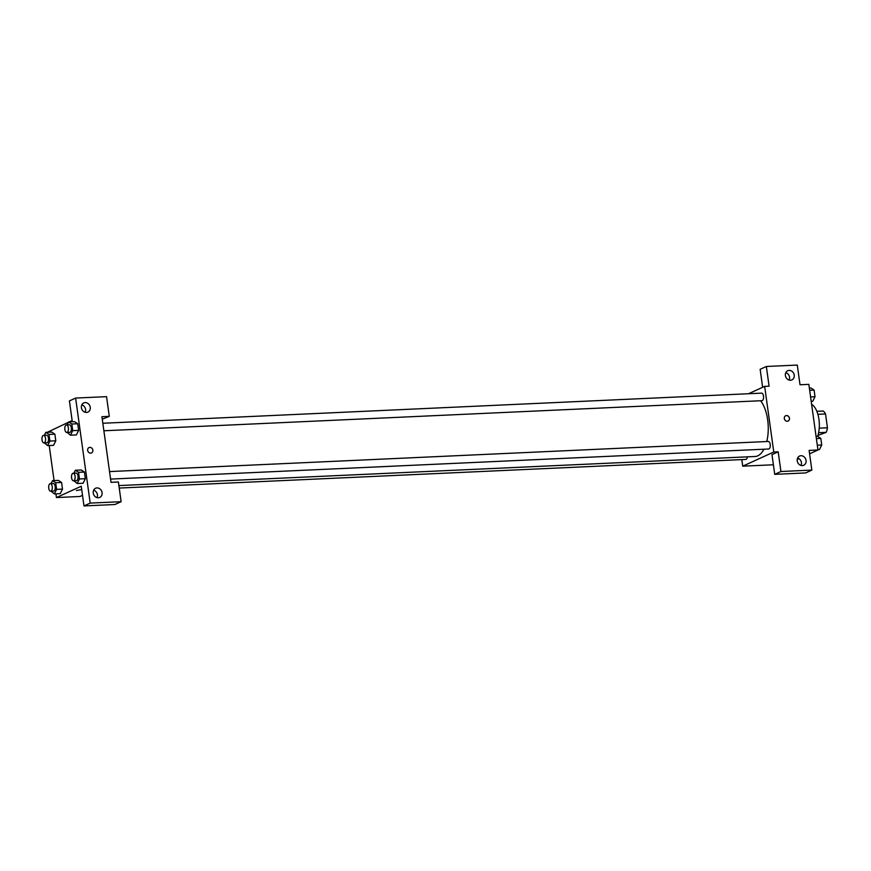 <?xml version="1.0" encoding="UTF-8"?>
<svg xmlns="http://www.w3.org/2000/svg" width="871" height="871" viewBox="0 0 871 871"><rect width="100%" height="100%" fill="white"/><g stroke="black" fill="none" stroke-linecap="round" stroke-linejoin="round"><path stroke-width="1.31" d="M817.891 414.313L825.534 413.965A13.011 6.239 -92.6 0 0 823.237 411.025L816.856 411.308M825.534 413.965L827.45 427.781A13.011 6.239 -92.6 0 1 826.198 432.354L817.956 435.413M819.263 428.162L827.45 427.781M818.642 432.702L826.198 432.354M816.062 436.371L817.629 436.306A20.164 9.668 -92.6 0 0 811.62 404.329M762.637 387.301L760.143 369.315L766.349 366.484L797.281 365.069L800.014 384.764L808.843 384.361L817.956 450.002L809.595 453.813M798.99 458.647L797.215 459.453M748.527 393.736L764.662 386.376L769.082 386.18L766.349 366.484M789.17 380.083A5.041 4.344 65.5 0 0 785.794 372.679M790.487 380.246A5.041 4.344 65.5 0 0 791.902 379.908A5.041 4.344 65.5 0 0 793.764 373.517A5.041 4.344 65.5 0 0 787.722 370.73A5.041 4.344 65.5 0 0 785.566 376.337A5.041 4.344 65.5 0 0 790.487 380.246M764.662 386.376L773.775 452.016L742.734 466.17L773.394 464.776M742.734 466.17L741.82 459.594M817.956 450.002L809.115 450.405L811.848 470.1L805.642 472.931L774.722 474.347L771.989 454.651L778.195 451.82L773.775 452.016M801.015 465.419A5.041 4.344 65.5 0 0 797.629 458.015M802.333 465.582A5.041 4.344 65.5 0 0 803.737 465.245A5.041 4.344 65.5 0 0 805.599 458.854A5.041 4.344 65.5 0 0 799.556 456.066A5.041 4.344 65.5 0 0 797.401 461.674A5.041 4.344 65.5 0 0 802.333 465.582M774.722 474.347L780.928 471.516L778.195 451.82M811.848 470.1L780.928 471.516M784.314 418.505A2.94 2.537 -114.5 0 1 789.191 417.34A2.94 2.537 -114.5 0 1 788.113 421.063A2.94 2.537 -114.5 0 1 784.314 418.505M788.113 421.063A2.94 2.537 65.5 0 0 785.675 415.717M119.229 488.065L745.805 459.409A3.778 1.807 -92.6 0 0 747.394 456.84M103.878 430.775L761.94 400.682A3.778 1.807 -92.6 0 0 762.277 400.595A3.778 1.807 -92.6 0 0 763.551 396.468A3.778 1.807 -92.6 0 0 761.602 393.137L102.832 423.262M110.573 479.094L768.647 449.001A3.778 1.807 -92.6 0 0 768.984 448.913A3.778 1.807 -92.6 0 0 770.258 444.787A3.778 1.807 -92.6 0 0 768.298 441.455L109.539 471.581M118.892 485.583L755.081 456.491A30.245 14.502 -92.6 0 0 757.803 455.816A30.245 14.502 -92.6 0 0 763.954 449.207M766.774 441.521A30.245 14.502 -92.6 0 0 760.568 400.747M111.031 482.327L101.918 416.686L109.278 416.349L106.545 396.653L75.625 398.069L90.192 503.1L121.123 501.685L118.391 481.99L111.031 482.327M82.516 495.327L79.99 496.481L56.43 497.559L55.918 493.857M90.671 453.127A2.94 2.537 -114.5 0 1 89.049 447.574A2.94 2.537 -114.5 0 1 91.488 452.931A2.94 2.537 -114.5 0 1 90.671 453.127M86.501 412.44A5.041 4.344 -114.5 0 1 81.58 408.532A5.041 4.344 -114.5 0 1 83.736 402.925A5.041 4.344 -114.5 0 1 89.778 405.712A5.041 4.344 -114.5 0 1 87.917 412.103A5.041 4.344 -114.5 0 1 86.501 412.44M98.347 497.777A5.041 4.344 -114.5 0 1 93.426 493.868A5.041 4.344 -114.5 0 1 95.57 488.261A5.041 4.344 -114.5 0 1 101.613 491.048A5.041 4.344 -114.5 0 1 99.751 497.439A5.041 4.344 -114.5 0 1 98.347 497.777M91.488 452.931A2.94 2.537 65.5 0 0 89.049 447.574M85.184 412.277A5.041 4.344 65.5 0 0 81.809 404.873M97.029 497.624A5.041 4.344 65.5 0 0 93.643 490.21M121.123 501.685L114.918 504.516L83.986 505.931L81.253 486.236L56.43 497.559M83.986 505.931L90.192 503.1M75.625 398.069L69.408 400.9L72.141 420.595L69.266 421.902M102.266 419.223L109.278 416.349M67.176 424.896L68.646 421.934L74.536 421.662L77.715 423.742L78.63 430.372L76.387 434.934L78.63 430.372L77.715 423.742L71.825 424.014L72.739 430.644L70.486 435.195L67.219 432.452M44.334 435.315L45.804 432.354L51.694 432.07L54.873 434.161L55.788 440.791L53.545 445.353M51.041 483.623L52.51 480.661L58.401 480.389L61.58 482.469L62.494 489.11L60.241 493.672M73.883 473.214L75.352 470.253L81.243 469.97L84.422 472.06L85.336 478.691L83.083 483.253L85.336 478.691L84.422 472.06L78.532 472.322L79.446 478.963L77.192 483.514L73.926 480.77M47.372 432.277L68.482 422.261M54.067 480.596L49.212 445.549M76.398 490.547L81.711 489.546M52.51 480.661L55.69 482.741L56.604 489.371L54.35 493.933L51.084 491.19M50.66 491.2L53.599 491.07A3.778 1.807 -92.6 0 0 53.937 490.983A3.778 1.807 -92.6 0 0 55.211 486.856A3.778 1.807 -92.6 0 0 53.262 483.525L50.311 483.655A3.778 1.807 -92.6 0 0 48.678 487.51A3.778 1.807 -92.6 0 0 50.66 491.2A3.778 1.807 -92.6 0 0 50.997 491.124A3.778 1.807 -92.6 0 0 52.271 486.987A3.778 1.807 -92.6 0 0 50.311 483.655M55.69 482.741L61.58 482.469L62.494 489.11L60.241 493.661L54.35 493.933M56.604 489.371L62.494 489.11M45.804 432.354L48.983 434.433L49.897 441.064L47.644 445.614L44.377 442.871M43.953 442.893L46.903 442.762A3.778 1.807 -92.6 0 0 47.241 442.675A3.778 1.807 -92.6 0 0 48.515 438.538A3.778 1.807 -92.6 0 0 46.555 435.206L43.604 435.348A3.778 1.807 -92.6 0 0 41.971 439.202A3.778 1.807 -92.6 0 0 43.953 442.893A3.778 1.807 -92.6 0 0 44.29 442.806A3.778 1.807 -92.6 0 0 45.564 438.679A3.778 1.807 -92.6 0 0 43.604 435.348M48.983 434.433L54.873 434.161L55.788 440.791L53.534 445.342L47.644 445.614M49.897 441.064L55.788 440.791M75.352 470.253L78.532 472.322M73.502 480.792L76.441 480.65A3.778 1.807 -92.6 0 0 76.779 480.574A3.778 1.807 -92.6 0 0 78.052 476.437A3.778 1.807 -92.6 0 0 76.104 473.105L73.153 473.247A3.778 1.807 -92.6 0 0 71.52 477.101A3.778 1.807 -92.6 0 0 73.502 480.792A3.778 1.807 -92.6 0 0 73.839 480.705A3.778 1.807 -92.6 0 0 75.113 476.579A3.778 1.807 -92.6 0 0 73.153 473.247M79.446 478.963L85.336 478.691M77.192 483.514L83.083 483.242M68.646 421.934L71.825 424.014M66.795 432.473L69.745 432.343A3.778 1.807 -92.6 0 0 70.083 432.256A3.778 1.807 -92.6 0 0 71.357 428.129A3.778 1.807 -92.6 0 0 69.397 424.798L66.446 424.928A3.778 1.807 -92.6 0 0 64.813 428.782A3.778 1.807 -92.6 0 0 66.795 432.473A3.778 1.807 -92.6 0 0 67.132 432.386A3.778 1.807 -92.6 0 0 68.406 428.26A3.778 1.807 -92.6 0 0 66.446 424.928M72.739 430.644L78.63 430.372M70.486 435.195L76.376 434.934M817.629 436.306L820.809 438.374L821.723 445.016L819.469 449.567L817.902 449.643M816.367 438.581L820.809 438.374M817.292 445.212L821.723 445.016M809.366 388.063L810.923 387.987L814.102 390.066L815.016 396.697L812.763 401.248L811.206 401.324M809.671 390.273L814.102 390.066M810.585 396.904L815.016 396.697"/></g></svg>
